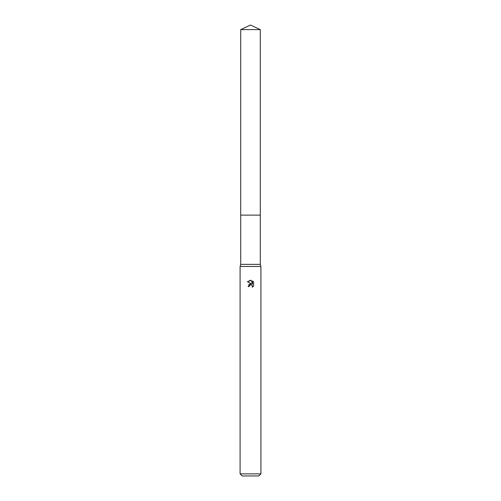 <?xml version="1.0" encoding="UTF-8"?>
<svg xmlns="http://www.w3.org/2000/svg" width="501" height="501" viewBox="0 0 501 501"><rect width="100%" height="100%" fill="white"/><g stroke="black" fill="none" stroke-linecap="round" stroke-linejoin="round"><path stroke-width="0.75" d="M260.282 264.371L240.718 264.371L240.718 215.123L260.282 215.123L260.282 264.371L260.908 266.457L260.908 473.871L240.092 473.871L242.177 475.95L258.823 475.95L260.908 473.871M240.718 264.371L240.092 266.457L260.908 266.457M249.197 286.534L249.373 285.777L249.197 286.534L248.108 286.534L250.5 283.798L251.828 283.961L247.406 281.781L251.17 280.328L252.523 284.211L252.523 280.886L253.594 281.969L253.594 286.077L252.347 287.267L252.398 285.883L251.502 284.988L250.5 284.9L251.001 284.869M252.517 280.886L253.594 281.969M252.235 285.589L252.347 287.267L253.594 286.077M251.828 283.961L251.277 283.81M250.513 283.798L248.69 284.818M250.243 284.981L249.373 285.777M251.17 280.328L250.569 280.259M250.5 280.259L247.406 281.781M250.5 25.05L260.282 29.609L260.288 215.123L240.712 215.123L240.718 29.609L250.5 25.05M240.718 29.609L260.282 29.609M240.092 266.457L240.092 473.871"/></g></svg>
